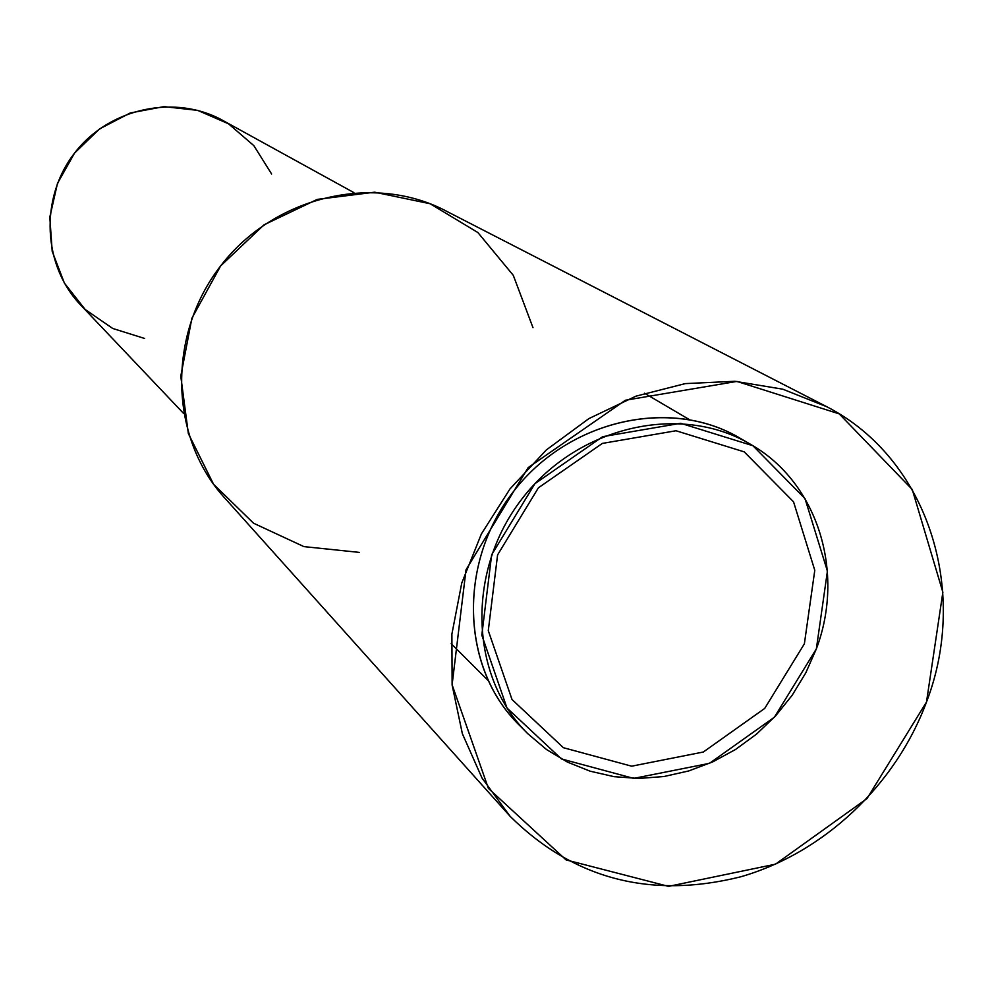 <?xml version="1.0" encoding="UTF-8"?>
<svg xmlns="http://www.w3.org/2000/svg" width="993" height="993" viewBox="0 0 993 993"><rect width="100%" height="100%" fill="white"/><g stroke="black" fill="none" stroke-linecap="round" stroke-linejoin="round"><path stroke-width="1.49" d="M926.494 702.051L867.013 798.571L775.483 864.183L668.525 886.377L566.072 859.901L488.395 788.38L452.1 684.76L466.027 569.771L528.152 467.641L625.416 400.241L736.893 381.411L839.222 413.87L912.257 489.499L942.866 592.238L926.494 702.051L942.866 592.238L912.257 489.499L839.222 413.87L736.893 381.411L625.416 400.241L528.152 467.641L466.027 569.771L452.1 684.76L488.395 788.38L566.072 859.901L668.525 886.377L775.483 864.183L867.013 798.571L926.494 702.051C895.636 785.19 823.756 852.987 740.468 876.869C650.489 899.224 573.731 879.066 510.191 816.407L482.015 778.04L462.353 733.678L452.125 685.046L451.889 634.13L461.757 583.028L481.394 533.924L510.005 488.904L546.386 449.891L588.973 418.549L635.942 396.17L685.282 383.608L734.907 381.287L782.769 389.182L826.97 406.82C927.76 458.828 969.516 590.351 926.494 702.051M826.97 406.82L447.533 211.757C375.093 172.608 274.577 195.633 220.769 265.752C166.427 335.448 169.393 438.534 225.485 498.834L510.191 816.407M359.491 552.406L303.895 546.609L253.513 523.199L213.557 484.261L188.347 433.544L180.776 376.198L191.897 318.244L220.657 265.901L264.001 224.828L317.251 199.394L374.646 192.195L430.093 203.739L477.881 232.536L513.294 275.346L532.98 327.665M816.358 648.863L774.391 717.207L709.461 763.344L633.671 778.388L561.417 758.925L506.989 707.997L481.804 635.098L491.647 554.789L534.917 483.69L602.677 436.672L680.701 423.291L752.917 445.72L805.038 498.672L827.417 571.124L816.358 648.863C845.291 572.44 817.996 483.157 751.378 444.802C681.409 402.513 578.038 425.736 522.281 498.486C465.891 570.739 469.379 676.655 527.879 733.777L546.535 749.541L567.45 762.09L590.14 771.189L614.121 776.675L638.884 778.45L663.92 776.526L688.708 770.953L712.751 761.879L735.54 749.479L756.641 734.026L775.632 715.854L792.129 695.323L805.795 672.844L816.358 648.863M804.38 643.812L814.781 570.305L793.556 501.85L744.229 451.865L676.01 430.751L602.354 443.412L538.417 487.786L497.592 554.876L488.283 630.667L512.016 699.519L563.379 747.704L631.647 766.186L703.305 752.024L764.709 708.431L804.38 643.812L764.709 708.431L703.305 752.024L631.647 766.186L563.379 747.704L512.016 699.519L488.283 630.667L497.592 554.876L538.417 487.786L602.354 443.412L676.01 430.751L744.229 451.865L793.556 501.85L814.781 570.305L804.38 643.812M526.029 731.915L519.078 724.89C461.025 668.215 457.512 563.205 513.393 491.622C568.629 419.555 671.119 396.579 740.555 438.534L748.499 443.139M744.465 440.929C675.017 395.959 569.572 418.103 513.269 491.783C456.246 564.905 461.534 672.509 522.641 728.316M353.88 192.605L224.07 121.146C176.183 93.665 109.528 107.48 74.612 153.021C39.31 198.252 42.687 266.248 81.314 305.695L183.494 413.349M144.643 338.476L112.73 328.472L85.162 309.481L64.371 283.055L52.207 251.378L49.811 217.169L57.47 183.42L74.537 153.121L99.536 128.916L130.244 112.966L163.944 106.623L197.669 110.372L228.514 123.802L253.848 145.648L271.61 173.998M689.068 419.431L644.507 393.228M487.811 680.18L451.17 643.687"/></g></svg>
